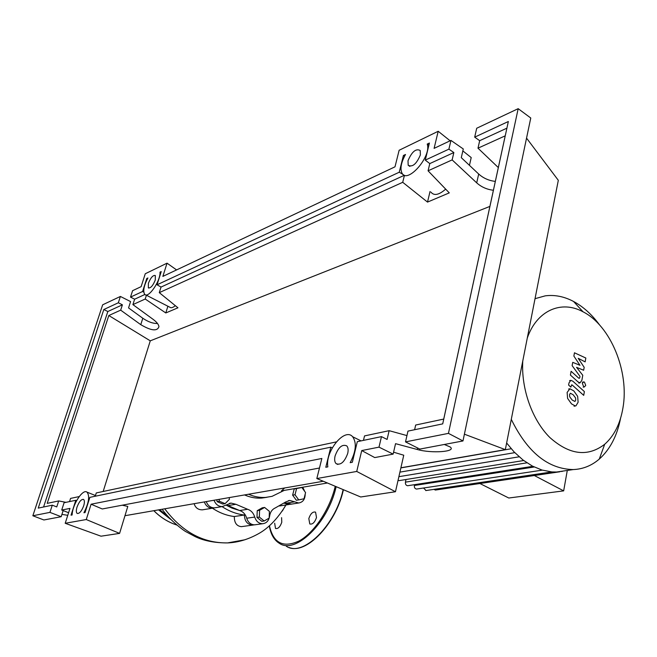 <?xml version="1.0" encoding="UTF-8"?>
<svg xmlns="http://www.w3.org/2000/svg" width="657" height="657" viewBox="0 0 657 657"><rect width="100%" height="100%" fill="white"/><g stroke="black" fill="none" stroke-linecap="round" stroke-linejoin="round"><path stroke-width="0.99" d="M226.107 505.134L231.954 508.091L240.339 510.76M248.584 494.236L248.954 494.401C254.489 496.782 260.082 497.784 265.732 497.406L272.064 496.339L283.701 490.639M266.849 497.308L261.667 498.08C256.033 498.458 250.457 497.464 244.938 495.099L244.56 494.935M327.432 483.002L281.475 490.861L284.645 487.97M264.163 520.985L259.351 517.092L259.572 510.308L264.607 507.45L269.386 511.351L269.173 518.094L264.163 520.985L261.806 521.313L256.994 517.437L259.351 517.092M256.994 517.437L257.224 510.67L259.572 510.308M257.224 510.67L262.25 507.82L264.607 507.45M304.01 498.77L298.73 499.878L295.009 494.762L296.594 488.553L301.875 487.494L305.571 492.594L304.01 498.77M295.009 494.762L292.62 495.148L296.332 500.256L298.73 499.878M292.62 495.148L294.205 488.964L296.594 488.553M294.205 488.964L301.875 487.494M229.145 497.612L229.457 499.246L225.088 503.656L222.789 504.042L217.13 501.644L219.422 501.25L219.068 499.361M217.13 501.644L216.777 499.763M225.088 503.656L219.422 501.25M247.599 509.282L239.633 510.53C243.123 511.655 245.48 514.226 246.72 518.233L254.719 517.059C253.479 513.018 251.097 510.423 247.599 509.282L235.904 504.289L231.001 503.09L222.321 506.572C218.444 506.547 215.677 504.436 214.026 500.24M239.633 510.53L228.004 505.586L235.904 504.289M226.443 504.863L228.004 505.586M285.171 502.375L286.509 503.114L294.665 501.833L289.737 500.437L285.672 502.005L275.316 507.918C272.113 509.364 270.199 512.148 269.592 516.254C268.803 520.738 266.496 523.227 262.66 523.728C258.825 523.613 256.181 521.387 254.719 517.059M302.787 487.215L304.725 491.428M291.593 504.091L286.509 503.114M255.729 524.68L254.612 524.836C250.793 524.721 248.165 522.52 246.72 518.233M215.792 507.647L214.478 507.861C210.626 507.836 207.875 505.75 206.232 501.595M305.193 494.08C305.078 499.263 302.926 502.235 298.721 502.991L294.665 501.833M522.775 360.948C521.042 388.772 532.211 420.11 549.893 437.554C569.504 454.973 587.769 457.215 604.703 444.263C614.172 435.846 620.249 423.74 622.943 407.948C629.431 371.698 610.624 325.683 583.038 311.804C561.374 299.871 536.843 310.367 527.284 338.059M511.286 419.355C527.431 452.32 548.102 469.057 573.282 469.566C582.981 469.147 591.637 465.657 599.258 459.103C610.024 449.47 617.128 435.854 620.569 418.254M506.637 442.99L514.004 451.835L523.038 460.031L532.367 466.068L541.968 470.042L551.823 471.923L556.578 472.022L565.529 470.708M534.346 475.528L563.665 490.869L508.781 498.014L479.889 483.519M563.665 490.869L567.287 470.453M416.858 489.013L416.546 489.063C414.92 488.767 414.197 487.576 414.362 485.49L414.542 484.661M426.056 490.524L423.527 488.011M435.583 490.032L433.842 489.375M561.957 471.48L562.671 471.126M561.103 471.356L561.776 471.496M406.01 479.511L405.426 482.148C405.254 484.25 405.993 485.441 407.636 485.737L407.956 485.687M398.052 480.382L399.357 480.587M599.627 325.034C591.973 314.572 583.276 306.712 573.545 301.456C564.117 296.488 554.672 294.615 545.211 295.855L535.028 298.689M574.932 401.46L575.721 400.088L575.565 397.912L573.126 394.717L570.35 393.256L569.553 394.594L569.709 396.812L572.173 400.031L574.932 401.46M577.651 396.343L573.816 390.907L569.906 388.755L567.131 392.434L567.591 398.388L571.483 403.866L575.327 405.969L575.959 405.821L578.119 402.232L577.651 396.343M584.377 391.58L572.879 381.224L570.851 380.329L569.003 382.908L568.609 385.068L570.884 387.113L571.664 384.813L572.362 385.166L583.712 395.366L584.377 391.58M582.373 383.392L583.646 386.677L584.443 386.883L585.724 385.396L584.459 382.111L583.654 381.906L582.373 383.392M573.873 356.061L579.967 365.292L572.732 362.352L572.132 365.637L579.975 376.371L579.77 377.545L579.26 378.375L578.579 378.021L571.105 371.279L570.416 375.065L578.078 381.947L580.065 382.826L581.888 380.255L582.767 375.27L576.567 367.362L583.662 370.236L584.18 367.32L578.201 358.295L585.149 361.867L585.83 358.032L574.464 352.793L573.873 356.061M203.925 509.594L202.471 509.832C198.2 509.898 195.425 507.853 194.135 503.689M214.166 507.877L212.548 508.181C208.688 508.157 205.945 506.071 204.311 501.923M254.169 524.844L252.625 525.107C247.418 524.59 244.667 521.223 244.371 515.014L234.327 516.525C226.673 515.605 219.372 512.83 212.425 508.198M244.371 515.014C236.577 514.094 229.145 511.294 222.058 506.613M242.449 526.503L241.333 526.659C236.586 526.101 234.253 522.726 234.327 516.525M290.049 504.264L288.522 504.568L284.103 503.155M282.329 511.015L285.844 504.978M274.659 523.202L275.513 528.474C278.026 529.033 280.12 526.955 281.787 522.233L281.59 517.659M308.815 518.554L309.776 523.957C312.518 524.639 314.76 522.487 316.502 517.511L315.565 512.14C312.814 511.442 310.572 513.577 308.815 518.554M148.392 283.29C150.732 277.599 153.04 275.004 155.323 275.513L155.274 280.038C152.941 285.738 150.634 288.341 148.351 287.848L148.392 283.29M408.005 160.76C411.84 151.71 415.914 148.285 420.209 150.486L420.381 154.921C416.538 163.987 412.473 167.436 408.186 165.277L408.005 160.76M77.025 507.081C79.127 501.628 81.304 499.082 83.554 499.427C84.622 500.338 84.679 502.441 83.71 505.75C81.608 511.212 79.44 513.774 77.189 513.437C76.105 512.534 76.048 510.407 77.025 507.081M335.095 455.95C338.322 447.277 342.223 443.927 346.781 445.898C348.177 447.474 348.481 449.988 347.709 453.445C344.498 462.109 340.613 465.493 336.064 463.612C334.61 462.027 334.29 459.473 335.095 455.95M474.691 137.157L508.346 121.512L442.719 423.872L407.964 431.107L405.517 441.882L448.452 433.374L518.176 108.676L476.711 128.246L474.691 137.157L479.684 140.68L477.992 148.178L498.326 167.576M493.399 190.251C486.977 189.52 481.417 187.056 476.711 182.86L452.139 159.897L453.847 152.547L448.903 149.147L450.948 140.409L463.284 148.967L461.288 157.664L478.682 174.023C483.371 178.219 488.915 180.683 495.329 181.389M444.296 444.477L449.996 446.875C457.288 451.753 431.731 453.675 417.261 449.487L395.547 443.664L393.141 454.118L379.007 447.138L381.471 436.626L387.096 439.434L389.133 430.68L406.946 435.583M405.517 441.882L419.815 449.092L462.98 440.954L530.766 118.014L518.176 108.676M477.992 148.178L505.217 135.843L443.73 419.076L415.667 425.038L414.616 429.719M452.139 159.897L428.068 170.812L429.793 163.593L425.276 160.119L448.903 149.147M402.716 182.301L159.281 292.644L161.039 287.068L404.466 175.23L402.716 182.301L427.518 202.093L449.281 192.879L428.068 170.812M159.281 292.644L177.957 307.805L165.802 312.954L145.213 299.025L132.895 304.61L153.204 319.417C156.637 321.987 158.559 324.386 158.961 326.611C157.327 331.498 151.266 330.849 140.77 324.665L120.674 310.145L108.816 315.524L150.272 340.835L103.174 491.477M489.892 206.405L150.272 340.835M450.948 140.409L434.096 148.367L438.194 131.277L399.144 150.264L394.997 166.821L162.862 276.4L167.034 263.17L145.263 273.755L141.124 286.657L132.591 290.69L130.513 297.112L142.594 291.503L146.749 278.519L147.907 277.96C143.834 285.836 142.783 291.314 144.737 294.369C148.31 298.812 160.653 280.933 160.012 272.154L161.22 271.579L157.048 284.785L399.242 172.224L403.406 155.487L405.5 154.485C401.09 162.509 399.924 168.734 402.002 173.144C407.34 184.288 431.789 156.399 427.214 144.08L429.407 143.029L425.276 160.119M429.793 163.593L453.847 152.547M63.154 510.596L61.183 516.714L49.932 512.378L52.281 505.184L56.748 506.925L58.703 500.93L47.197 503.377L108.816 315.524M58.703 500.93L65.946 502.342M79.21 496.569L70.57 498.408L69.543 501.587M336.327 441.906L96.283 492.939L95.24 496.24M389.133 430.68L364.528 435.911L363.461 440.379M381.471 436.626L357.309 441.66L352.333 462.273L350.181 462.676C356.045 451.384 356.858 442.736 352.628 436.733C344.711 427.206 324.96 451.482 327.843 466.881L325.798 467.267L330.8 447.179L89.861 497.357L85.065 512.542L83.932 512.756C88.917 502.654 89.919 495.772 86.962 492.109C82.716 488.685 72.336 504.748 72.13 514.973L71.038 515.178L75.801 500.289L64.082 502.728L61.717 510.037L69.979 508.403L65.207 523.284L86.264 519.539L91.093 504.215L321.864 458.471L316.83 478.542L356.735 471.447L361.736 450.562L379.007 447.138M448.452 433.374L462.98 440.954M361.736 450.562L374.753 457.584L393.141 454.118M130.513 297.112L134.636 299.206L132.895 304.61M120.674 310.145L122.407 304.823L118.334 302.778L120.395 296.447L130.587 301.588L128.55 307.903L142.807 318.251C148.112 321.873 152.999 323.614 157.483 323.474M61.717 510.037L68.599 512.715M120.395 296.447L102.673 304.807L32.85 515.761L49.932 512.378M32.85 515.761L43.896 519.974L61.183 516.714M76.631 500.593L75.801 500.289M52.281 505.184L38.246 508.107L103.806 309.529L118.334 302.778M43.576 506.999L107.83 311.517L103.806 309.529M107.83 311.517L122.407 304.823M145.213 299.025L146.421 295.231M134.636 299.206L144.877 294.492M160.012 272.154L160.875 272.671M430.943 192.123C434.031 196.008 438.942 195.014 445.676 189.126M430.031 191.524L427.518 202.093M479.684 140.68L506.9 128.172M399.242 172.224L403.201 174.507M161.039 287.068L157.048 284.785M404.572 156.169L403.406 155.487M427.214 144.08L428.881 145.213M332.302 447.836L330.8 447.179M142.594 291.503L143.776 292.061M147.398 278.888L146.749 278.519M167.888 306.228L165.802 312.954M145.723 294.878L169.687 307.148C170.984 308.232 172.865 307.739 175.32 305.669M356.735 471.447L395.473 491.732L403.751 455.219L393.584 452.197M395.473 491.732L360.701 496.988L316.83 478.542M86.264 519.539L119.59 533.385L127.795 506.416L122.21 505.208M119.59 533.385L101.006 536.194L65.207 523.284M91.093 504.215L102.262 508.97L319.474 468.014M469.451 165.334L471.209 157.573L462.84 150.905M450.144 140.795L438.194 131.277M526.544 138.118L558.319 180.314L505.332 449.634L464.4 434.187M167.034 263.17L176.593 269.92M61.93 514.39L67.761 515.318M124.97 515.704L323.285 481.261M400.91 467.776L505.332 449.634M534.223 467.004L414.362 485.49M526.955 462.832L405.426 482.148M519.137 456.804L398.889 476.678M511.22 448.747L400.877 467.899M244.905 539.775L227.585 542.912C203.046 543.232 182.096 531.858 164.735 508.797M153.861 510.686C159.626 516.484 166.057 520.82 173.152 523.711L176.774 525.017M170.648 519.35L158.583 509.865M159.692 509.676L168.167 516.714M336.146 486.665L336.031 487.141C327.966 523.251 295.272 554.68 279.373 543.331C274.084 540.087 270.733 534.272 269.321 525.896M269.46 525.764C273.369 543.265 283.356 548.283 299.411 540.818C314.292 532.523 329.609 509.536 335.078 486.968L335.242 486.287M286.296 546.213C302.31 557.588 335.013 526.347 342.97 490.336L343.143 489.605M478.682 174.023L476.711 182.86M417.597 447.975L417.261 449.487M142.807 318.251L140.77 324.665M261.667 498.08L265.732 497.406M284.185 490.401L272.064 496.339M229.449 503.352L231.001 503.09M289.737 500.437L288.431 500.65M290.542 504.256L298.721 502.991M254.612 524.836L262.66 523.728M214.478 507.861L222.321 506.572M604.703 444.263L599.258 459.103M556.578 472.022L573.282 469.566M416.546 489.063L542.28 470.141M425.752 490.574L551.937 471.931M435.295 490.073L559.912 471.767M532.86 466.322L407.636 485.737M523.686 460.524L399.029 480.637M514.792 452.648L399.916 472.128M583.038 311.804L573.545 301.456M574.062 406.223L575.327 405.969M568.642 389.026L569.356 388.87M569.594 380.608L570.473 380.411M582.389 382.177L583.367 381.963M583.186 387.154L584.443 386.883M578.809 383.105L580.065 382.826M202.471 509.832L212.548 508.181M241.333 526.659L252.625 525.107M279.537 505.956L288.522 504.568M162.123 509.257C170.795 521.321 184.732 531.349 186.202 531.833L195.162 536.605C203.916 540.842 214.724 542.945 227.585 542.912C237.686 542.518 247.738 539.586 257.733 534.133C267.974 528.713 277.311 519.145 285.729 505.414M176.807 525.042L173.095 523.703C165.966 520.804 159.552 516.476 153.795 510.703M343.406 489.72L343.217 490.524C335.727 524.163 306.203 554.746 289.096 547.495M361.046 440.88L352.628 436.733M95.462 495.534L86.962 492.109M337.838 464.45L336.064 463.612M409.861 166.385L408.186 165.277M148.835 288.095L148.351 287.848"/></g></svg>
